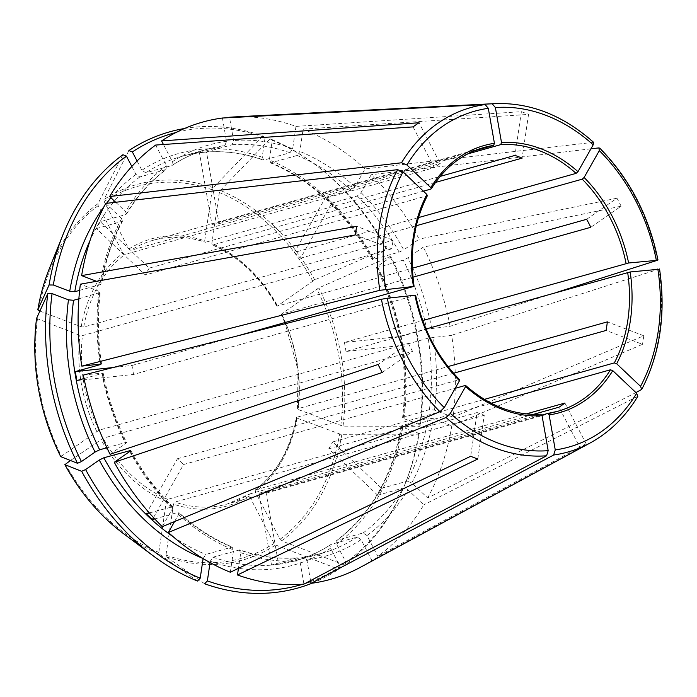 <?xml version="1.0" encoding="UTF-8"?>
<svg xmlns="http://www.w3.org/2000/svg" width="697" height="697" viewBox="0 0 697 697"><rect width="100%" height="100%" fill="white"/><g stroke="black" fill="none" stroke-linecap="round" stroke-linejoin="round"><path stroke-width="0.52" stroke-dasharray="3.48 2.61" d="M459.611 379.76L459.14 379.691A136.969 106.292 -105.7 0 1 415.264 295.397L414.95 295.24M210.058 562.584L210.259 561.233L212.986 557.182L239.803 549.898C259.075 556.65 278.242 559.29 297.288 557.792L299.858 560.806L303.927 584.121M271.499 564.997L258.962 493.249A136.969 106.292 74.3 0 0 266.045 492.483L278.591 564.23A210.024 162.985 74.3 0 1 271.499 564.997L297.009 557.844A210.024 162.985 74.3 0 1 239.045 549.872L240.761 552.677L238.452 568.334M197.469 581.037L159.247 554.08L158.829 552.416L166.339 501.387L167.707 499.366L477.105 412.546L470.667 456.282M302.725 584.217A234.61 182.065 74.3 0 0 305.269 583.415M310.696 581.516A234.61 182.065 74.3 0 0 340.092 566.548L330.552 548.225L331.11 544.409L357.169 537.091L361.055 539.67L371.867 560.449L580.192 447.927L558.985 407.187M336.503 544.087A213.674 165.825 74.3 0 0 402.735 427.235L419.124 433.482A234.61 182.065 74.3 0 1 405.366 483.274A234.61 182.065 74.3 0 1 346.034 562.409L336.503 544.087L337.052 540.271L363.111 532.952L366.997 535.531L377.809 556.311A237.416 184.243 74.3 0 0 423.793 504.837L407.884 489.756L403.223 488.066L377.713 495.218A210.024 162.985 74.3 0 0 381.616 488.336L332.661 441.942L484.38 399.372M403.999 418.662A213.674 165.825 74.3 0 0 377.382 266.411L391.008 256.923A234.61 182.065 74.3 0 1 420.387 424.9L403.999 418.662L402.648 417.512L429.422 409.636L434.492 410.097L453.076 417.181A237.416 184.243 74.3 0 0 451.647 335.248L428.176 338.176L402.674 345.329L345.982 351.462L426.059 328.993M377.382 266.411L377.216 267.448L403.284 260.138L407.876 257.855L423.332 247.095L621.123 206.19L590.803 227.292M376.397 267.456L377.216 267.448A210.024 162.985 74.3 0 1 403.363 416.945M586.647 219.302L616.958 198.201A183.52 142.415 -105.7 0 1 621.123 206.19M391.008 256.923L390.085 256.557L318.843 287.87L281.405 314.103L412.972 277.188M420.387 424.9L419.76 426.276L343.02 426.146L298.264 409.548A138.799 107.713 -105.7 0 0 281.483 313.589L281.405 314.103A136.969 106.292 -105.7 0 1 285.212 322.484M174.555 521.574L178.528 514.569L178.789 512.556L177.874 512.434A210.024 162.985 74.3 0 0 231.901 547.145L232.711 547.197C213.57 539.321 195.596 527.76 178.807 512.522M153.497 517.601L183.581 464.524L455.185 388.316M154.725 518.925L177.874 512.434M146.248 513.794L177.465 458.722A136.969 106.292 74.3 0 0 183.581 464.524M310.54 580.627L306.941 560.039L304.092 557.077A210.024 162.985 74.3 0 0 321.247 553.523A210.024 162.985 74.3 0 0 357.169 537.091M212.986 557.182A210.024 162.985 74.3 0 0 295.18 560.832L321.247 553.523L304.092 557.077L278.591 564.23M266.045 492.483L541.865 415.09M413.068 126.889L434.283 167.637A136.969 106.292 -105.7 0 1 440.225 163.499L419.019 122.75M122.925 154.734L97.981 203.69L98.19 205.615L122.942 253.159L124.876 254.449L434.283 167.637M131.829 166.478L135.95 174.398L139.836 176.968L166.339 169.432M423.41 191.178L149.236 268.11L100.281 221.707L125.791 214.554A210.024 162.985 74.3 0 1 165.895 169.659L166.452 165.842L155.631 145.063M635.925 392.577L427.697 497.954L411.788 482.882L407.126 481.183A210.024 162.985 74.3 0 0 428.158 418.209L433.238 418.679L451.813 425.762L642.512 344.335L606.085 330.448M381.616 488.336L407.126 481.183M377.713 495.218L328.757 448.824A136.969 106.292 74.3 0 0 332.661 441.942M355.435 234.924L391.871 248.803A136.969 106.292 -105.7 0 1 393.125 240.23L356.698 226.342M36.558 318.398L79.928 335.388L82.464 335.623L391.871 248.803M78.874 298.795L100.307 292.409L98.948 291.268L80.373 284.184M659.519 268.972L451.647 335.248M402.674 345.329A210.024 162.985 74.3 0 0 401.106 336.363L344.414 342.497L422.73 320.524M345.982 351.462A136.969 106.292 74.3 0 0 344.414 342.497M106.937 447.753L125.73 442.482L125.573 443.51L110.109 454.278M84.041 378.558L102.398 373.409A210.024 162.985 74.3 0 0 125.73 442.482L126.549 442.473M60.735 456.674L99 430.206L408.407 343.394L378.088 364.496M382.252 372.486L412.563 351.384A136.969 106.292 -105.7 0 1 408.407 343.394M593.539 142.301L365.062 168.909L354.912 186.805L351.14 190.185A210.024 162.985 74.3 0 0 297.114 155.466L299.832 151.415L303.117 129.111L528.544 114.404L522.105 158.132M294.413 252.41A136.969 106.292 74.3 0 1 300.529 258.204L331.746 203.132A210.024 162.985 74.3 0 0 325.63 197.338L294.413 252.41L418.496 217.595M325.63 197.338L351.14 190.185M477.811 459.001L484.249 415.273A136.969 106.292 -105.7 0 1 477.105 412.546M204.613 583.764L166.391 556.807L165.973 555.143L173.483 504.114L174.851 502.084L484.249 415.273M222.43 118.02L226.508 141.334L224.913 145.542A210.024 162.985 74.3 0 0 207.767 149.097A210.024 162.985 74.3 0 0 171.837 165.52L172.229 165.337M211.958 224.443A136.969 106.292 74.3 0 1 219.041 223.676L206.495 151.929A210.024 162.985 74.3 0 0 199.412 152.695L211.958 224.443L474.091 150.892M199.412 152.695L224.913 145.542M330.718 544.592L331.11 544.409A210.024 162.985 74.3 0 1 295.18 560.832C307.743 557.304 319.592 551.885 330.718 544.584M340.092 566.548L338.716 569.257L275.646 544.993L274.06 543.451L249.308 495.916L249.587 493.999L533.449 414.349M557.678 411.308L227.205 504.036L249.587 493.999A136.969 106.292 -105.7 0 1 227.205 504.036A136.969 106.292 -105.7 0 1 174.851 502.084M564.927 403.049L586.142 443.789A183.52 142.415 -105.7 0 1 580.192 447.927M115.693 202.261L125.556 211.609L126.479 214.04L125.791 214.554M100.281 221.707A210.024 162.985 74.3 0 0 96.378 228.59L145.342 274.993L427.374 195.674M149.236 268.11A136.969 106.292 74.3 0 0 145.342 274.993M76.897 380.562L133.589 374.428L415.264 295.397M113.149 367.511L132.021 365.463A136.969 106.292 74.3 0 0 133.589 374.428M132.021 365.463L237.093 335.989M402.735 427.235L401.385 426.076L402.099 425.518L428.158 418.209M419.124 433.482L418.496 434.85L341.757 434.719L297 418.122L296.678 417.268L453.555 373.252M255.294 489.982C276.7 473.298 290.37 449.147 296.303 417.529L296.678 417.268A136.969 106.292 -105.7 0 1 255.529 489.86L526.252 413.905M453.076 417.181L643.775 335.762A183.52 142.415 -105.7 0 1 642.512 344.335M643.775 335.762L607.34 321.875M372.242 259.467L373.061 259.458L373.217 258.421L386.852 248.934A234.61 182.065 74.3 0 0 316.159 165.328A234.61 182.065 74.3 0 0 272.231 140.306L269.338 159.97L271.046 162.784L297.114 155.466M331.746 203.132L357.256 195.979L361.037 192.607L371.179 174.712A237.416 184.243 74.3 0 1 419.176 239.106L403.72 249.866A213.674 165.825 74.3 0 0 361.037 192.607M270.244 162.732L271.046 162.784A210.024 162.985 74.3 0 1 373.061 259.458L399.12 252.148L403.72 249.866M137.074 160.998L141.9 170.26L145.778 172.83L171.837 165.52L172.394 161.704L163.446 144.514M175.984 132.508A234.61 182.065 74.3 0 1 265.087 137.579L262.194 157.252L263.902 160.057L289.969 152.748L292.688 148.696L295.972 126.392A237.416 184.243 74.3 0 0 234.227 116.93M172.229 165.346C183.355 158.045 195.204 152.626 207.767 149.097L181.708 156.407C208.124 149.123 235.272 150.343 263.144 160.057L263.902 160.057A210.024 162.985 74.3 0 0 181.708 156.407A210.024 162.985 74.3 0 0 145.778 172.83M265.087 137.579L262.969 136.089A236.928 183.869 74.3 0 0 184.496 128.509M206.495 151.929L231.996 144.776L233.591 140.567L229.583 117.645M79.641 290.353L100.856 284.402L101.562 283.853L100.211 282.694L96.534 281.292M96.378 228.59L121.888 221.437A210.024 162.985 74.3 0 0 100.856 284.402M203.106 558.567L205.842 554.455L231.901 547.145L233.617 549.959L230.332 572.254M149.306 512.931L172.69 506.771L172.412 508.766L162.27 526.662M401.106 336.363L426.608 329.211A210.024 162.985 74.3 0 0 403.284 260.138M401.341 426.059C392.367 476.408 370.778 514.552 336.599 540.489L337.052 540.271A210.024 162.985 74.3 0 0 402.099 425.518M312.082 583.206A236.928 183.869 74.3 0 0 338.716 569.257M346.034 562.409L344.658 565.119A236.928 183.869 74.3 0 0 404.608 485.182A236.928 183.869 74.3 0 0 418.496 434.85M344.658 565.119L281.597 540.855L280.002 539.312L255.25 491.777L255.302 489.982M419.76 426.276A236.928 183.869 74.3 0 0 390.085 256.557M386.852 248.934L385.929 248.568A236.928 183.869 74.3 0 0 314.513 164.091A236.928 183.869 74.3 0 0 270.114 138.816L220.33 190.464L219.363 192.511L211.844 243.541L212.707 244.952L435.512 182.431M385.929 248.568L314.678 279.88L277.249 306.114L412.363 268.206M262.969 136.089L213.186 187.737L212.219 189.793L204.7 240.822L205.563 242.225L440.173 176.393M128.867 150.596L103.923 199.551L104.132 201.477L128.884 249.021L130.827 250.31L440.225 163.499M39.886 311.071L81.192 326.815L83.727 327.041L393.125 240.23M360.576 567.219A237.416 184.243 74.3 0 0 371.867 560.449M365.062 168.909A237.416 184.243 74.3 0 0 303.117 129.111M427.697 497.954A237.416 184.243 74.3 0 0 451.813 425.762M557.008 292.252L450.088 326.283L426.608 329.211M450.088 326.283A237.416 184.243 74.3 0 0 423.332 247.095M105.752 203.419L121.653 218.492L122.602 220.888L121.888 221.437M83.361 375.082L101.779 373.095A213.674 165.825 74.3 0 0 125.573 443.51M300.529 258.204L416.301 225.723M590.943 148.827L371.179 174.712M70.449 460.508L103.165 438.195L412.563 351.384M285.692 323.626A136.969 106.292 -105.7 0 1 297.941 408.686L298.264 409.548L297.941 408.686L448.023 366.578M258.962 493.249L540.637 414.218A136.969 106.292 -105.7 0 1 465.256 385.485M177.465 458.722L459.14 379.691M219.041 223.676L467.678 153.915M328.757 448.824L491.272 403.223M276.822 306.14C260.225 276.901 238.714 256.496 212.28 244.926L212.707 244.952A136.969 106.292 -105.7 0 1 277.249 306.114L277.328 305.6A138.799 107.713 -105.7 0 0 211.844 243.541M430.912 189.07A136.969 106.292 -105.7 0 1 483.674 147.555L153.201 240.273C170.059 235.63 187.388 236.274 205.188 242.225L205.563 242.225A136.969 106.292 -105.7 0 0 153.201 240.273A136.969 106.292 -105.7 0 0 130.827 250.31M586.142 443.789L377.809 556.311M637.807 396.305L423.793 504.837M616.958 198.201L419.176 239.106M295.972 126.392L521.4 111.677A183.52 142.415 -105.7 0 1 528.544 114.404M521.4 111.677L514.961 155.414M272.231 140.306L270.114 138.816M240.761 552.677A213.674 165.825 74.3 0 0 299.858 560.806M123.325 533.519A195.09 151.397 74.3 0 0 159.247 554.08M210.259 561.233A213.674 165.825 74.3 0 0 330.552 548.225M399.12 252.148A210.024 162.985 74.3 0 0 357.256 195.979M262.194 157.252A213.674 165.825 74.3 0 0 141.9 170.26M289.969 152.748A210.024 162.985 74.3 0 0 231.996 144.776M139.836 176.968A210.024 162.985 74.3 0 0 114.421 201.058M113.184 202.557A210.024 162.985 74.3 0 0 90.035 240.509M135.95 174.398A213.674 165.825 74.3 0 0 110.989 197.809M106.519 203.324A213.674 165.825 74.3 0 0 104.088 206.556M99.593 292.984A210.024 162.985 74.3 0 0 100.777 364.078M173.144 536.69A210.024 162.985 74.3 0 0 205.842 554.455M130.243 451.116A210.024 162.985 74.3 0 0 171.758 506.641M429.422 409.636A210.024 162.985 74.3 0 0 428.176 338.176M363.111 532.952A210.024 162.985 74.3 0 0 403.223 488.066M166.391 556.807A195.09 151.397 74.3 0 0 275.646 544.993M165.973 555.143A193.113 149.864 74.3 0 0 274.06 543.451M281.597 540.855A195.09 151.397 74.3 0 0 341.757 434.719M280.002 539.312A193.113 149.864 74.3 0 0 339.517 434.327M343.02 426.146A195.09 151.397 74.3 0 0 318.843 287.87M340.781 425.754A193.113 149.864 74.3 0 0 316.856 288.959M314.678 279.88A195.09 151.397 74.3 0 0 220.33 190.464M312.7 280.969A193.113 149.864 74.3 0 0 219.363 192.511M213.186 187.737A195.09 151.397 74.3 0 0 103.923 199.551M212.219 189.793A193.113 149.864 74.3 0 0 104.132 201.477M97.981 203.69A195.09 151.397 74.3 0 0 49.139 269.138M98.19 205.615A193.113 149.864 74.3 0 0 38.675 310.609M81.192 326.815A138.799 107.713 -105.7 0 1 122.942 253.159M65.492 463.958A193.113 149.864 74.3 0 0 158.829 552.416M37.411 319.182A193.113 149.864 74.3 0 0 61.336 455.969M166.452 165.842A213.674 165.825 74.3 0 0 125.556 211.609M366.997 535.531A213.674 165.825 74.3 0 0 407.884 489.756M98.948 291.268A213.674 165.825 74.3 0 0 100.22 364.13M434.492 410.097A213.674 165.825 74.3 0 0 433.229 337.243M178.528 514.569A213.674 165.825 74.3 0 0 233.617 549.959M306.941 560.039A213.674 165.825 74.3 0 0 361.055 539.67M354.912 186.805A213.674 165.825 74.3 0 0 299.832 151.415M411.788 482.882A213.674 165.825 74.3 0 0 433.238 418.679M226.508 141.334A213.674 165.825 74.3 0 0 172.394 161.704M431.661 328.278A213.674 165.825 74.3 0 0 407.876 257.855M373.217 258.421A213.674 165.825 74.3 0 0 269.338 159.97M121.653 218.492A213.674 165.825 74.3 0 0 100.211 282.694M129.729 451.499A213.674 165.825 74.3 0 0 172.412 508.766M292.688 148.696A213.674 165.825 74.3 0 0 233.591 140.567M96.709 431.347A138.799 107.713 -105.7 0 1 79.928 335.388M99 430.206A136.969 106.292 -105.7 0 1 82.464 335.623M166.339 501.387A138.799 107.713 -105.7 0 1 100.865 439.337M167.707 499.366A136.969 106.292 -105.7 0 1 103.165 438.195M249.308 495.916A138.799 107.713 -105.7 0 1 173.483 504.114M297 418.122A138.799 107.713 -105.7 0 1 255.25 491.777M83.727 327.041A136.969 106.292 -105.7 0 1 124.876 254.449M413.696 286.432A136.969 106.292 -105.7 0 1 427.017 195.953M128.884 249.021A138.799 107.713 -105.7 0 1 204.7 240.822M590.132 442.987A178.937 138.86 74.3 0 0 637.285 396.802M641.188 389.919A178.937 138.86 74.3 0 0 658.944 269.26M657.384 260.295A178.937 138.86 74.3 0 0 598.862 147.895M592.746 142.092A178.937 138.86 74.3 0 0 494.905 103.618M376.345 267.465C399.912 315.907 408.669 365.934 402.605 417.529M126.497 214.066C137.387 195.892 150.674 181.02 166.356 169.432M101.596 364.139C97.789 339.744 97.371 315.828 100.351 292.4M405.366 483.274L404.608 485.182M130.74 450.419C142.406 471.843 156.398 490.627 172.725 506.754M122.637 220.888C112.478 239.82 105.474 260.817 101.605 283.871M297.567 408.982L296.913 366.047L285.3 323.722M284.82 322.589L280.969 314.112M316.159 165.328L314.513 164.091M372.207 259.502C346.226 212.82 312.23 180.567 270.218 162.75M103.165 373.069C107.861 397.377 115.676 420.509 126.601 442.464"/><path stroke-width="1.05" d="M459.471 380.754A138.799 107.713 -105.7 0 1 414.95 295.24L387.314 298.229A174.416 135.357 74.3 0 0 444.25 407.606L459.471 380.754L459.14 379.691M450.367 413.408A174.416 135.357 74.3 0 0 548.173 450.68L542.057 415.7A138.799 107.713 -105.7 0 1 465.587 386.556L450.367 413.408L446.045 417.486L168.386 532.456L174.555 521.574M465.587 386.556L465.256 385.485L465.718 385.546C489.233 406.011 514.255 415.569 540.785 414.192L542.057 415.7M491.272 403.223L610.433 369.785L612.768 370.638A138.799 107.713 -105.7 0 1 549.14 414.933L547.72 413.452L557.678 411.308A136.969 106.292 -105.7 0 1 547.877 413.426M426.059 328.993L630.184 271.961A138.799 107.713 -105.7 0 1 616.671 363.756L614.336 362.902L484.38 399.372M130.714 450.454L103.827 457.781L99.235 460.055L85.6 469.551L81.654 471.285A236.928 183.869 74.3 0 0 153.07 555.753A236.928 183.869 74.3 0 0 197.469 581.037L200.222 578.179L203.106 558.567M81.654 471.285L64.856 464.629C80.338 492.857 99.828 515.824 123.325 533.519L153.07 555.753M416.301 225.723L582.213 179.173L584.103 177.482A138.799 107.713 -105.7 0 1 628.616 262.996L422.73 320.524M302.725 584.217A234.61 182.065 74.3 0 1 207.366 580.906L210.058 562.584M305.269 583.415A234.61 182.065 74.3 0 0 310.696 581.516M467.678 153.915L500.716 144.645L501.509 142.536A138.799 107.713 -105.7 0 1 577.979 171.68L576.097 173.37L418.496 217.595M431.26 188.817L430.798 187.598A138.799 107.713 -105.7 0 1 494.426 143.303L493.633 145.412L474.091 150.892M412.363 268.206L586.647 219.302A136.969 106.292 -105.7 0 1 590.803 227.292L412.972 277.188M455.185 388.316L465.256 385.485M149.306 512.931L146.248 513.794A210.024 162.985 74.3 0 0 152.364 519.587L153.497 517.601M152.364 519.587L154.725 518.925M549.14 414.933L555.256 449.913L553.645 455.028L311.019 583.354L310.54 580.627M541.865 415.09L547.72 413.452M163.446 144.514L161.582 140.925L419.019 122.75A183.52 142.415 -105.7 0 0 413.068 126.889L155.631 145.063A237.416 184.243 74.3 0 0 109.647 196.537L115.693 202.261M131.829 166.478L126.418 156.076L122.925 154.734A236.928 183.869 74.3 0 0 62.974 234.671A236.928 183.869 74.3 0 0 49.086 284.995L37.804 309.886M616.671 363.756L640.543 386.373L641.737 389.37L635.925 392.577M237.093 335.989L413.696 286.432L379.848 290.309L81.793 366.117A237.416 184.243 74.3 0 1 80.373 284.184L355.435 234.924A183.52 142.415 -105.7 0 1 356.698 226.342L81.636 275.611L96.534 281.292M78.874 298.795L73.534 300.294L68.454 299.823L52.066 293.585L47.823 293.576L36.54 318.468C31.025 366.003 39.076 412.066 60.691 456.631L77.498 463.296L81.444 461.562L95.071 452.065L99.671 449.792L106.937 447.753M630.184 271.961L658.944 269.26M114.273 462.268L382.252 372.486A183.52 142.415 -105.7 0 1 378.088 364.496L110.109 454.278A237.416 184.243 74.3 0 1 83.361 375.082L381.416 299.274A178.937 138.86 74.3 0 0 439.929 411.683L162.27 526.662A237.416 184.243 74.3 0 1 114.273 462.268L129.729 451.499L129.886 450.471A210.024 162.985 74.3 0 0 130.243 451.116M577.979 171.68L593.199 144.828L593.539 142.301M238.452 568.334L237.477 574.981L477.811 459.001A183.52 142.415 -105.7 0 1 470.667 456.282L230.332 572.254A237.416 184.243 74.3 0 1 168.386 532.456M207.366 580.906L204.613 583.764A236.928 183.869 74.3 0 0 312.082 583.206M494.426 143.303L488.309 108.323L485.147 104.55L222.43 118.02A237.416 184.243 74.3 0 0 161.582 140.925M533.449 414.349L558.985 407.187A136.969 106.292 -105.7 0 0 564.927 403.049L526.252 413.905M423.41 191.178L430.912 189.07M430.798 187.598L406.926 164.98L401.516 162.776L109.647 196.537M113.149 367.511L75.328 371.597A210.024 162.985 74.3 0 0 76.897 380.562L84.041 378.558M75.328 371.597L100.83 364.444L100.22 364.13L100.83 364.444A210.024 162.985 74.3 0 1 100.777 364.078M427.017 195.953L426.895 194.48A138.799 107.713 -105.7 0 0 413.382 286.275L413.696 286.432M81.793 366.117L100.22 364.13M453.555 373.252L606.085 330.448A136.969 106.292 -105.7 0 0 607.34 321.875L448.023 366.578M175.984 132.508A234.61 182.065 74.3 0 0 132.36 151.937L128.867 150.596A236.928 183.869 74.3 0 1 184.496 128.509M126.418 156.076A234.61 182.065 74.3 0 0 53.329 285.003L69.717 291.25L74.788 291.721L79.641 290.353M53.329 285.003L49.086 284.995M52.066 293.585A234.61 182.065 74.3 0 0 81.444 461.562M47.823 293.576A236.928 183.869 74.3 0 0 77.498 463.296M62.974 234.671L49.139 269.138A195.09 151.397 74.3 0 0 37.821 309.825L39.886 311.071M123.325 533.519A195.09 151.397 74.3 0 1 64.899 464.664L70.449 460.508M85.6 469.551A234.61 182.065 74.3 0 0 200.222 578.179M311.019 583.354A237.416 184.243 74.3 0 0 360.576 567.219L590.132 442.987C609.474 432.41 625.366 416.858 637.816 396.323M426.895 194.48L403.032 171.863L397.612 169.659L105.752 203.419A237.416 184.243 74.3 0 0 81.636 275.611M237.477 574.981A237.416 184.243 74.3 0 0 303.927 584.121L546.561 455.794L548.173 450.68M132.36 151.937L137.074 160.998M593.548 142.275C563.063 115.24 530.182 102.354 494.905 103.618L234.227 116.93A237.416 184.243 74.3 0 0 229.513 117.253L229.583 117.645M584.103 177.482L599.324 150.63L598.862 147.895L590.943 148.827M599.681 148.121L598.862 147.895M440.173 176.393L514.961 155.414A136.969 106.292 -105.7 0 1 522.105 158.132L435.512 182.431M612.768 370.638L636.64 393.256L637.807 396.305M628.616 262.996L657.384 260.295L557.008 292.252M657.951 260.007L657.384 260.295M501.509 142.536L495.393 107.556L492.23 103.783L229.513 117.253M444.25 407.606L439.929 411.683M387.314 298.229L381.416 299.274M610.433 369.785A136.969 106.292 -105.7 0 1 586.003 397.133A136.969 106.292 -105.7 0 1 557.678 411.308M627.657 272.422A136.969 106.292 -105.7 0 1 614.336 362.902M582.213 179.173A136.969 106.292 -105.7 0 1 626.089 263.457M500.716 144.645A136.969 106.292 -105.7 0 1 576.097 173.37M431.269 188.835C444.547 167.602 462.015 153.837 483.674 147.555A136.969 106.292 -105.7 0 1 493.633 145.412M114.421 201.058A210.024 162.985 74.3 0 0 113.184 202.557M90.035 240.509A210.024 162.985 74.3 0 0 74.788 291.721M110.989 197.809A213.674 165.825 74.3 0 0 106.519 203.324M104.088 206.556A213.674 165.825 74.3 0 0 69.717 291.25M73.534 300.294A210.024 162.985 74.3 0 0 99.671 449.792M68.454 299.823A213.674 165.825 74.3 0 0 95.071 452.065M103.827 457.781A210.024 162.985 74.3 0 0 173.144 536.69M99.235 460.055A213.674 165.825 74.3 0 0 202.801 558.384M36.558 318.398A195.09 151.397 74.3 0 0 60.735 456.674M285.212 322.484A136.969 106.292 -105.7 0 1 285.692 323.626M446.045 417.486A178.937 138.86 74.3 0 0 546.561 455.794M553.645 455.028A178.937 138.86 74.3 0 0 590.132 442.987M555.256 449.913A174.416 135.357 74.3 0 0 636.64 393.256M640.543 386.373A174.416 135.357 74.3 0 0 657.829 268.972M656.26 260.007A174.416 135.357 74.3 0 0 599.324 150.63M494.905 103.618A178.937 138.86 74.3 0 0 492.23 103.783M593.199 144.828A174.416 135.357 74.3 0 0 495.393 107.556M485.147 104.55A178.937 138.86 74.3 0 0 401.516 162.776M488.309 108.323A174.416 135.357 74.3 0 0 406.926 164.98M403.032 171.863A174.416 135.357 74.3 0 0 385.746 289.264M397.612 169.659A178.937 138.86 74.3 0 0 379.848 290.309M459.628 379.752C437.376 356.899 422.713 328.723 415.639 295.223M49.139 269.138C43.998 281.954 40.217 295.537 37.804 309.877M285.3 323.722L284.82 322.589M427.392 195.674C413.835 222.334 409.4 252.541 414.079 286.284M641.763 389.37C660.103 353.841 666.036 313.711 659.554 268.981M657.977 259.981C648.872 215.591 629.452 178.301 599.716 148.112"/></g></svg>
